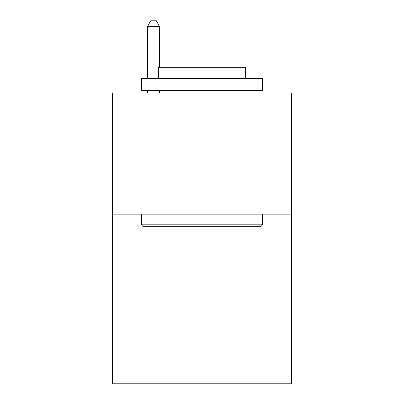 <?xml version="1.0" encoding="UTF-8"?>
<svg xmlns="http://www.w3.org/2000/svg" width="404" height="404" viewBox="0 0 404 404"><rect width="100%" height="100%" fill="white"/><g stroke="black" fill="none" stroke-linecap="round" stroke-linejoin="round"><path stroke-width="0.61" d="M291.663 214.165L291.663 383.8L112.337 383.8L112.337 92.996L291.663 92.996L291.663 214.165L112.337 214.165M142.87 226.28L141.415 224.826L262.585 224.826L261.13 226.28L142.87 226.28M262.585 78.457L262.585 90.572L141.415 90.572L141.415 78.457L262.585 78.457M158.378 78.457L158.378 67.311L245.622 67.311L245.622 78.457M262.585 214.165L262.585 224.826M141.415 214.165L141.415 224.826M234.956 90.572L234.956 92.996M169.044 90.572L169.044 92.996M159.59 67.311L159.59 26.502L147.475 26.502L147.475 78.457M147.475 90.572L147.475 92.996M159.59 90.572L159.59 92.996M147.475 26.502L151.111 20.2L155.954 20.2L159.59 26.502"/></g></svg>
